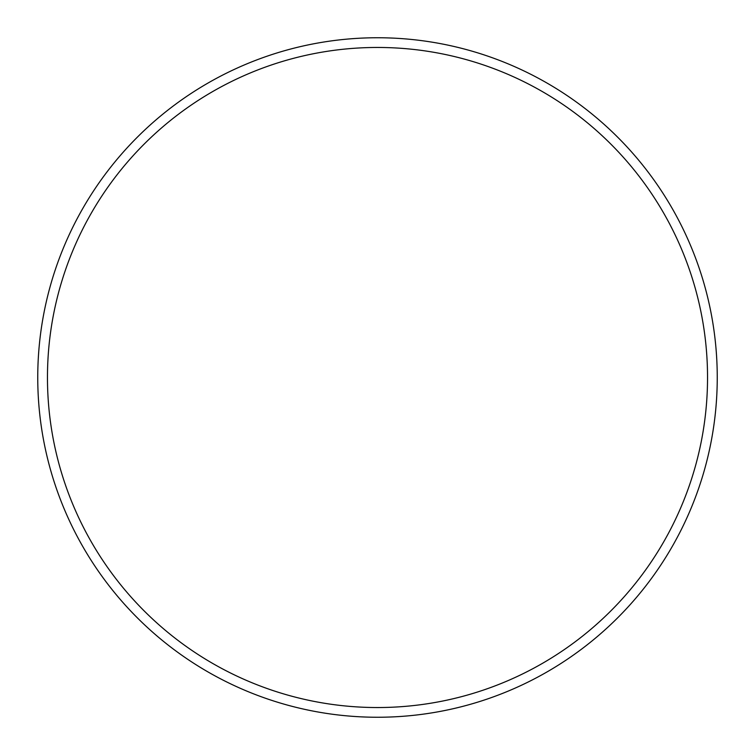 <?xml version="1.0" encoding="UTF-8"?>
<svg xmlns="http://www.w3.org/2000/svg" width="755" height="755" viewBox="0 0 755 755"><rect width="100%" height="100%" fill="white"/><g stroke="black" fill="none" stroke-linecap="round" stroke-linejoin="round"><path stroke-width="1.13" d="M707.539 377.5A330.039 330.039 0 0 0 377.5 47.461A330.039 330.039 0 0 0 47.461 377.5A330.039 330.039 0 0 0 377.5 707.539A330.039 330.039 0 0 0 707.539 377.5M37.75 377.5A339.75 339.75 0 0 1 377.5 37.75A339.75 339.75 0 0 1 717.25 377.5A339.75 339.75 0 0 1 377.5 717.25A339.75 339.75 0 0 1 37.75 377.5"/></g></svg>
